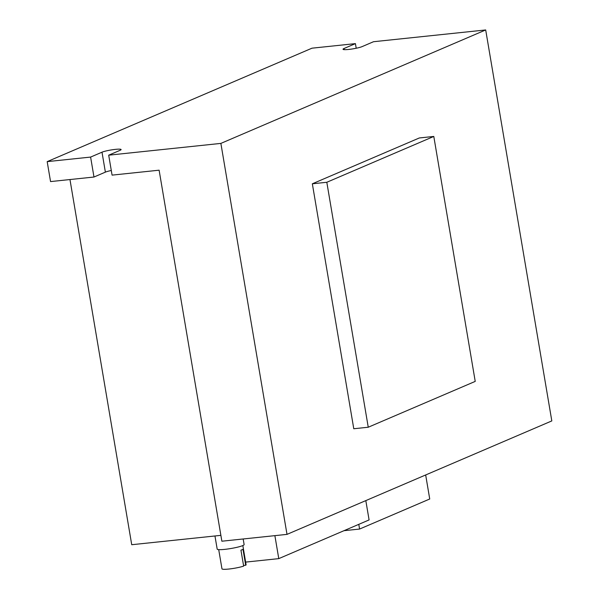 <?xml version="1.0" encoding="UTF-8"?>
<svg xmlns="http://www.w3.org/2000/svg" width="599" height="599" viewBox="0 0 599 599"><rect width="100%" height="100%" fill="white"/><g stroke="black" fill="none" stroke-linecap="round" stroke-linejoin="round"><path stroke-width="0.9" d="M358.786 524.35L359.587 529.052L429.73 498.997L425.672 474.962M359.587 529.052L343.983 530.692M274.881 535.648L278.775 558.627L369.089 519.932L365.817 500.607M278.775 558.627L245.642 562.102M243.538 565.471L245.687 565.246L242.992 549.29A12.235 1.512 170.4 0 1 240.948 550.159L243.651 566.115A12.235 1.512 170.4 0 1 228.766 569.05A12.235 1.512 170.4 0 1 221.967 568.833L218.717 549.627M243.172 538.973L244.122 544.573A13.657 1.685 170.4 0 1 224.782 549.365A13.657 1.685 170.4 0 1 217.19 549.126L214.959 535.978M242.842 545.547L246.092 564.76A12.235 1.512 170.4 0 1 245.687 565.246M287.003 534.375L221.87 541.211L159.117 170.191L112.073 175.125L108.696 155.178L120.1 150.297A10.19 1.258 -9.6 0 0 121.103 149.54A10.19 1.258 -9.6 0 0 115.435 149.368A10.19 1.258 -9.6 0 0 102.002 152.191L90.606 157.08L47.186 161.633L311.997 48.182L355.424 43.622L344.021 48.504A10.19 1.258 -9.6 0 0 343.017 49.26A10.19 1.258 -9.6 0 0 350.924 49.163A10.19 1.258 -9.6 0 0 362.118 46.61L373.514 41.72L485.692 29.95L551.814 420.917L287.003 534.375L220.874 143.401L485.692 29.95M111.294 170.498A10.19 1.258 -9.6 0 0 105.379 172.138L93.983 177.027L90.606 157.08M433.796 136.445L419.322 137.965L312.341 183.796L353.777 428.749L368.25 427.229L475.224 381.398L433.796 136.445L326.814 182.276L312.341 183.796M356.203 48.249L355.424 43.622M108.696 155.178L220.874 143.401M220.881 535.356L131.728 544.716L69.963 179.543M47.186 161.633L50.556 181.579L93.983 177.027M326.814 182.276L368.25 427.229M105.379 172.138L102.002 152.191M344.215 49.635L344.021 48.504"/></g></svg>
